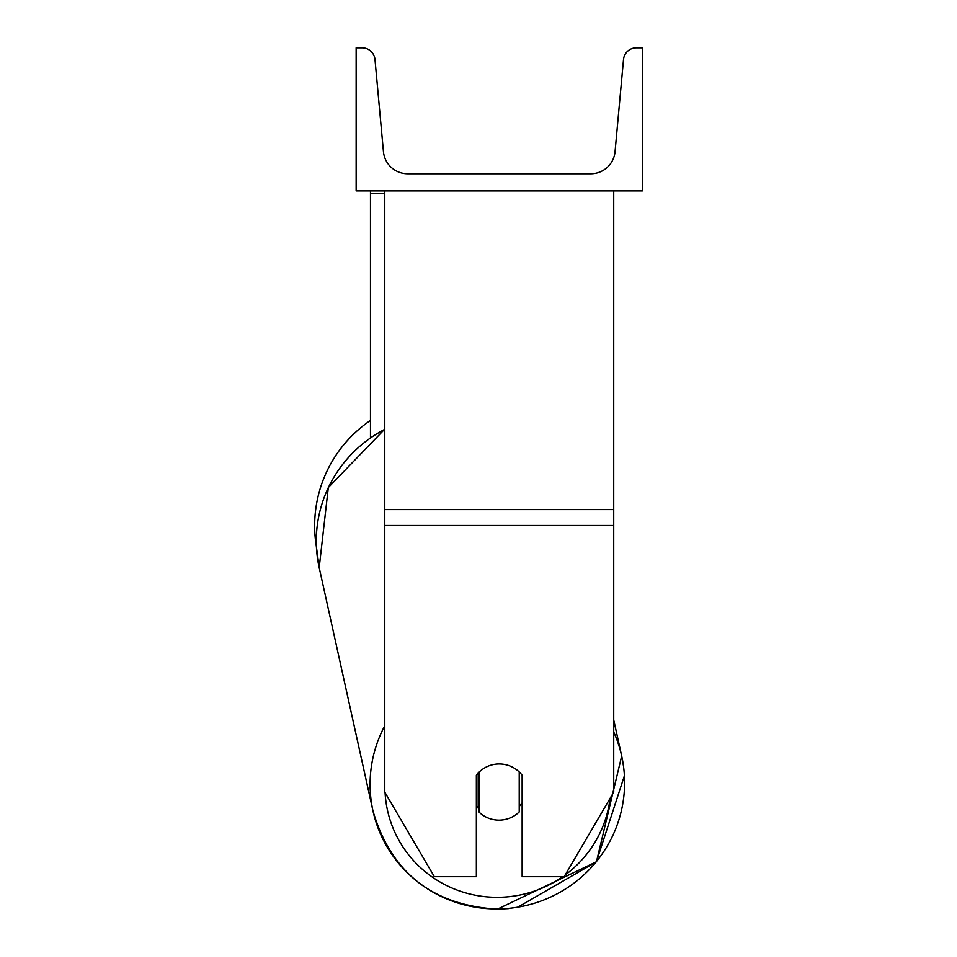 <?xml version="1.0" encoding="UTF-8"?>
<svg xmlns="http://www.w3.org/2000/svg" width="957" height="957" viewBox="0 0 957 957"><rect width="100%" height="100%" fill="white"/><g stroke="black" fill="none" stroke-linecap="round" stroke-linejoin="round"><path stroke-width="1.44" d="M613.724 525.489L384.774 525.489L384.774 792.145L434.346 876.696L476.359 876.696L476.359 775.23A28.614 28.184 0 0 1 522.139 775.23L522.139 876.696L564.152 876.696L613.724 792.145L613.724 190.945M384.774 525.489L384.774 190.945M384.774 193.434L370.467 193.434L370.467 437.756M370.467 190.945L370.467 193.434M384.774 725.753A127.353 125.331 167.5 0 0 372.991 810.998L319.195 567.668L316.42 546.926A127.353 127.353 0 0 1 370.467 420.434A127.353 127.353 0 0 0 314.65 525.788M642.35 190.945L356.148 190.945L356.148 47.85L362.153 47.85A12.884 12.884 0 0 1 374.988 59.549L383.446 151.673A24.332 24.332 0 0 0 407.67 173.779L590.828 173.779A24.332 24.332 0 0 0 615.052 151.673L623.509 59.549A12.884 12.884 0 0 1 636.345 47.85L642.35 47.85L642.35 190.945M476.359 805.794A28.614 28.16 167.5 0 0 478.201 807.744L479.194 812.218A28.614 28.16 167.5 0 0 519.22 811.943L519.22 771.964M479.194 812.218L479.194 772.048M519.22 806.464A28.614 28.16 167.5 0 0 522.139 802.767M478.201 807.744L478.201 773.053M613.724 509.591L384.774 509.591M562.764 876.696A113.046 111.251 -12.5 0 1 497.891 897.319A113.046 111.251 -12.5 0 1 385.085 792.683M508.382 908.612L497.437 909.15C432.552 905.346 391.078 872.628 372.991 810.998A127.353 125.331 167.5 0 0 497.341 908.935M384.774 429.083L328.311 487.532L319.195 567.668A127.353 125.331 -12.5 0 1 384.774 429.322M610.064 798.389A113.046 111.251 -12.5 0 1 565.168 874.985M497.532 908.935A127.353 125.331 167.5 0 0 621.691 756.018A127.353 125.331 167.5 0 0 613.724 731.997M372.991 810.998C391.078 872.628 432.552 905.346 497.437 909.15L596.45 861.755L621.691 756.018L623.474 766.019M624.419 775.72L596.378 861.826L517.282 907.475M621.691 756.018L613.724 719.975"/></g></svg>
